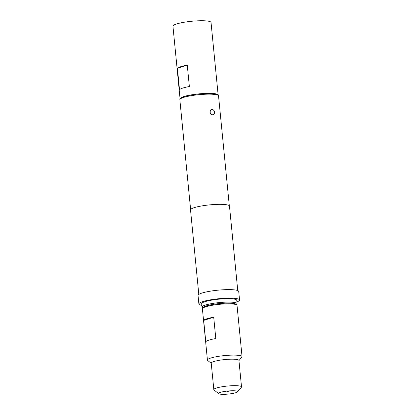 <?xml version="1.0" encoding="UTF-8"?>
<svg xmlns="http://www.w3.org/2000/svg" width="415" height="415" viewBox="0 0 415 415"><rect width="100%" height="100%" fill="white"/><g stroke="black" fill="none" stroke-linecap="round" stroke-linejoin="round"><path stroke-width="0.62" d="M212.573 114.758A2.698 2.127 -107.7 0 1 210.14 112.06A2.698 2.127 -107.7 0 1 211.494 109.539A2.698 2.127 -107.7 0 1 212.055 109.461A2.698 2.127 -107.7 0 1 214.431 111.806A2.698 2.127 -107.7 0 1 213.134 114.675A2.698 2.127 -107.7 0 1 212.573 114.758C211.199 114.582 210.353 113.694 210.032 112.097L210.638 110.1M235.803 392.714A9.566 1.536 -5.6 0 1 225.978 394.25A9.566 1.536 -5.6 0 1 218.726 393.711A9.566 1.536 -5.6 0 1 218.57 393.477A9.566 1.536 -5.6 0 1 220.386 392.372A9.566 1.536 -5.6 0 1 230.963 390.795A9.566 1.536 -5.6 0 1 237.613 391.61A9.566 1.536 -5.6 0 1 237.51 391.869A9.566 1.536 -5.6 0 1 235.803 392.714M218.726 393.711L214.047 389.97A13.918 2.236 -5.6 0 1 213.824 389.628A13.918 2.236 -5.6 0 1 216.464 388.02A13.918 2.236 -5.6 0 1 231.845 385.732A13.918 2.236 -5.6 0 1 241.525 386.915A13.918 2.236 -5.6 0 1 241.374 387.294L237.51 391.869M238.947 360.609L241.867 357.144A17.394 2.796 174.4 0 0 242.054 356.672L237.027 305.409A17.394 2.796 174.4 0 0 236.752 304.978L235.819 304.231A16.527 2.656 174.4 0 0 223.291 303.303A16.527 2.656 174.4 0 0 206.317 305.959A16.527 2.656 174.4 0 0 203.366 307.416L202.593 308.329A17.394 2.796 174.4 0 0 202.406 308.807L207.433 360.064A17.394 2.796 174.4 0 0 207.708 360.495L211.245 363.327M236.752 304.978A17.394 2.796 174.4 0 0 223.566 304.003A17.394 2.796 174.4 0 0 205.7 306.799A17.394 2.796 174.4 0 0 202.593 308.329M242.054 356.672A17.394 2.796 174.4 0 0 229.957 355.193A17.394 2.796 174.4 0 0 210.727 358.057A17.394 2.796 174.4 0 0 207.433 360.064M208.968 340.118A17.394 2.796 174.4 0 0 205.778 341.758L203.682 320.396A17.394 2.796 -5.6 0 1 206.872 318.756A17.394 2.796 -5.6 0 1 213.709 317.2L215.8 338.557A17.394 2.796 174.4 0 0 208.968 340.118M241.525 386.915L238.926 360.428A13.918 2.236 174.4 0 0 229.251 359.245A13.918 2.236 174.4 0 0 213.865 361.538A13.918 2.236 174.4 0 0 211.23 363.146L213.824 389.628M236.296 304.615A16.74 2.692 174.4 0 0 224.634 303.199A16.74 2.692 174.4 0 0 206.141 305.954A16.74 2.692 174.4 0 0 202.971 307.883M202.862 308.003L202.297 307.551A17.612 2.832 -5.6 0 1 202.022 307.116A17.612 2.832 -5.6 0 1 205.358 305.082A17.612 2.832 -5.6 0 1 224.826 302.182A17.612 2.832 -5.6 0 1 237.079 303.681A17.612 2.832 -5.6 0 1 236.887 304.164L236.42 304.714M202.022 307.116L201.685 303.702A17.612 2.832 -5.6 0 1 205.02 301.669A17.612 2.832 -5.6 0 1 224.494 298.764A17.612 2.832 -5.6 0 1 236.742 300.263L237.079 303.681M189.359 86.517A19.137 3.076 174.4 0 0 179.503 89.661L177.413 68.304A19.137 3.076 -5.6 0 1 187.264 65.155L189.359 86.517M180.151 99.045A19.137 3.076 -5.6 0 1 180.069 98.806A19.137 3.076 -5.6 0 1 190.324 95.035A19.137 3.076 -5.6 0 1 210.291 93.37A19.137 3.076 -5.6 0 1 218.15 95.071A19.137 3.076 -5.6 0 1 218.114 95.32M180.069 98.806L172.946 26.187A19.137 3.076 -5.6 0 1 183.202 22.415A19.137 3.076 -5.6 0 1 203.168 20.75A19.137 3.076 -5.6 0 1 211.033 22.452L218.15 95.071M180.053 99.159L180.826 98.241A18.571 2.983 -5.6 0 1 184.146 96.607A18.571 2.983 -5.6 0 1 203.215 93.624A18.571 2.983 -5.6 0 1 217.294 94.667L218.233 95.414A19.438 3.123 174.4 0 0 203.495 94.324A19.438 3.123 174.4 0 0 183.529 97.447A19.438 3.123 174.4 0 0 180.053 99.159A19.438 3.123 174.4 0 0 179.845 99.688L190.62 209.539M229.308 205.747L218.539 95.896A19.438 3.123 174.4 0 0 218.233 95.414M236.903 301.923A20.439 3.284 174.4 0 0 239.554 299.988L238.718 291.444A20.439 3.284 174.4 0 0 224.505 289.706A20.439 3.284 174.4 0 0 201.908 293.073A20.439 3.284 174.4 0 0 198.033 295.433L198.873 303.977A20.439 3.284 174.4 0 0 201.846 305.357M239.554 299.988A20.439 3.284 174.4 0 0 225.34 298.25A20.439 3.284 174.4 0 0 202.743 301.617A20.439 3.284 174.4 0 0 198.873 303.977M237.759 290.583L229.474 206.094A19.567 3.144 174.4 0 0 215.862 204.429A19.567 3.144 174.4 0 0 194.23 207.656A19.567 3.144 174.4 0 0 190.521 209.912L198.806 294.406M187.264 65.155L177.413 68.304M213.709 317.2L203.682 320.396M228.634 390.951L228.011 391.687L227.254 391.086"/></g></svg>
